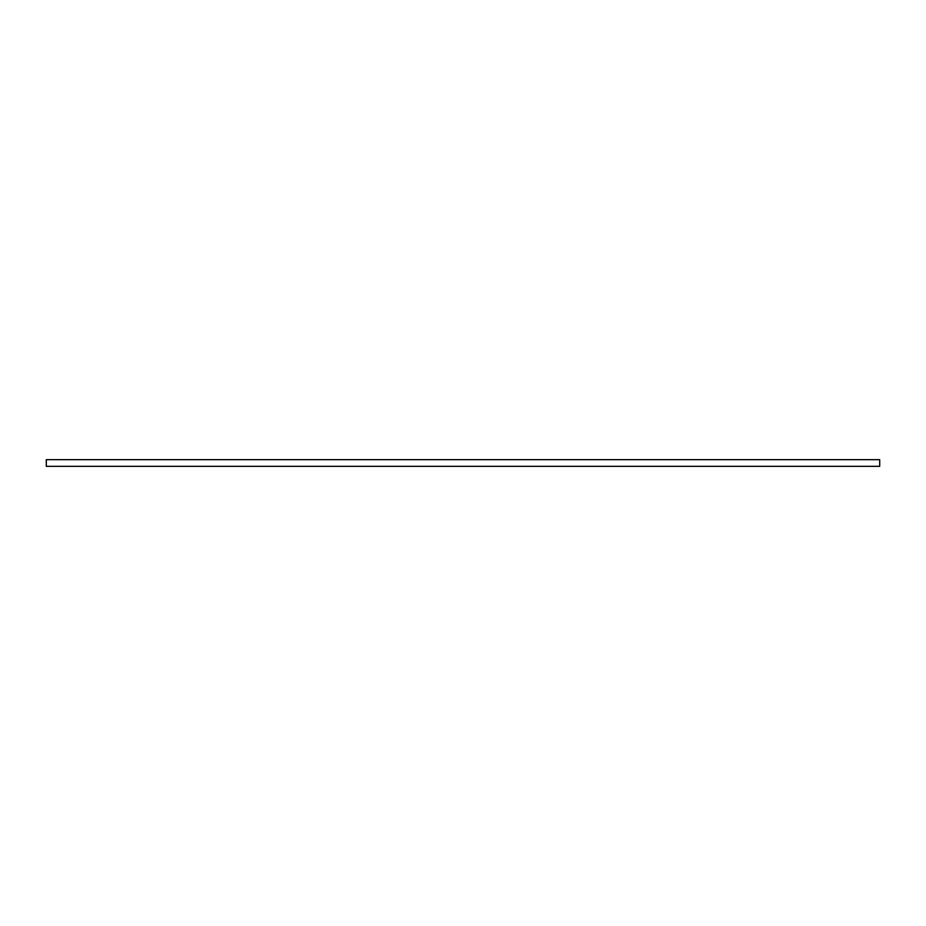 <?xml version="1.0" encoding="UTF-8"?>
<svg xmlns="http://www.w3.org/2000/svg" width="926" height="926" viewBox="0 0 926 926"><rect width="100%" height="100%" fill="white"/><g stroke="black" fill="none" stroke-linecap="round" stroke-linejoin="round"><path stroke-width="1.39" d="M879.7 466.334L46.3 466.334L46.3 459.666L879.7 459.666L879.7 466.334"/></g></svg>
